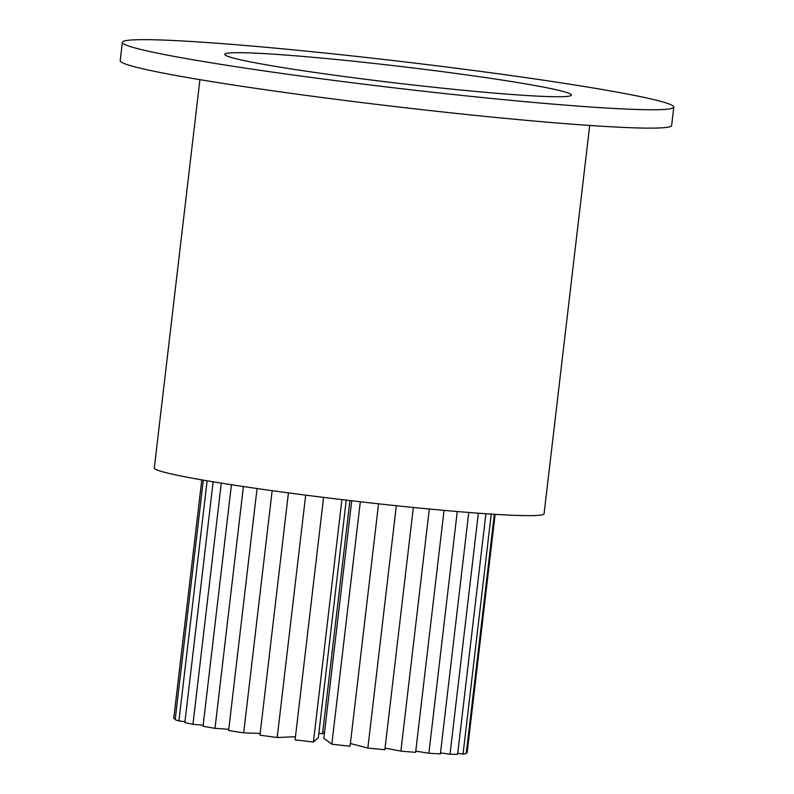 <?xml version="1.0" encoding="UTF-8"?>
<svg xmlns="http://www.w3.org/2000/svg" width="794" height="794" viewBox="0 0 794 794"><rect width="100%" height="100%" fill="white"/><g stroke="black" fill="none" stroke-linecap="round" stroke-linejoin="round"><path stroke-width="1.19" d="M363.057 62.24A174.501 8.486 6.7 0 0 224.771 54.478A174.501 8.486 6.7 0 0 433.097 87.181A174.501 8.486 6.7 0 0 571.352 95.191A174.501 8.486 6.7 0 0 363.057 62.24M589.694 125.452L544.079 513.758A196.227 9.548 -173.3 0 1 388.574 504.895A196.227 9.548 -173.3 0 1 154.304 467.974L199.919 79.668M453.791 94.555A277.622 13.508 6.7 0 0 673.798 107.101A277.622 13.508 6.7 0 0 342.363 54.865A277.622 13.508 6.7 0 0 122.355 42.32A277.622 13.508 6.7 0 0 453.791 94.555M122.355 42.32L120.202 60.681A277.622 13.508 6.7 0 0 451.637 112.917A277.622 13.508 6.7 0 0 671.645 125.462L673.798 107.101M341.896 499.615L313.412 742.062L318.344 737.566L346.234 500.131M313.412 742.062A147.704 7.186 -173.3 0 1 295.1 739.819L323.585 497.391M378.549 503.803L350.075 746.221A147.704 7.186 -173.3 0 1 331.832 744.206L323.833 738.212L351.732 500.776M331.832 744.206L360.317 501.758M350.392 743.502L367.85 748.067A147.704 7.186 -173.3 0 0 384.872 749.715L413.337 507.455M367.85 748.067L396.315 505.709M385.06 748.097L400.881 751.134A147.704 7.186 -173.3 0 0 415.629 752.325L444.044 510.373M400.881 751.134L429.326 509.014M415.768 751.114L428.869 753.238A147.704 7.186 -173.3 0 0 440.392 753.883L468.758 512.467M428.869 753.238L457.255 511.525M440.511 752.871L450.029 754.24A147.704 7.186 -173.3 0 0 457.622 754.3L485.888 513.738M450.029 754.24L478.345 513.192M457.731 753.377L463.051 754.072A147.704 7.186 -173.3 0 0 466.237 753.546L494.344 514.284M463.051 754.072L491.248 514.095M466.346 752.652L467.12 752.742L495.128 514.333M295.467 736.723L277.195 737.507L305.67 495.128M277.195 737.507A147.704 7.186 -173.3 0 1 259.966 735.165L288.43 492.876M260.164 733.438L243.689 732.832L272.144 490.662M243.689 732.832A147.704 7.186 -173.3 0 1 228.622 730.54L257.058 488.538M228.771 729.289L215.005 728.336L243.411 486.543M215.005 728.336A147.704 7.186 -173.3 0 1 203.056 726.242L231.431 484.717M203.175 725.21L192.952 724.297L221.288 483.129M192.952 724.297A147.704 7.186 -173.3 0 1 184.863 722.54L213.139 481.799M184.972 721.607L178.908 720.982L207.125 480.797M178.908 720.982A147.704 7.186 -173.3 0 1 175.186 719.652L203.314 480.142M173.747 718.58L201.795 479.874L173.737 718.431A147.704 7.186 -173.3 0 0 173.747 718.58L175.285 718.759M318.841 733.319A44.077 2.144 -173.3 0 1 322.533 733.745L349.926 500.557M322.533 733.745L324.577 731.879"/></g></svg>
